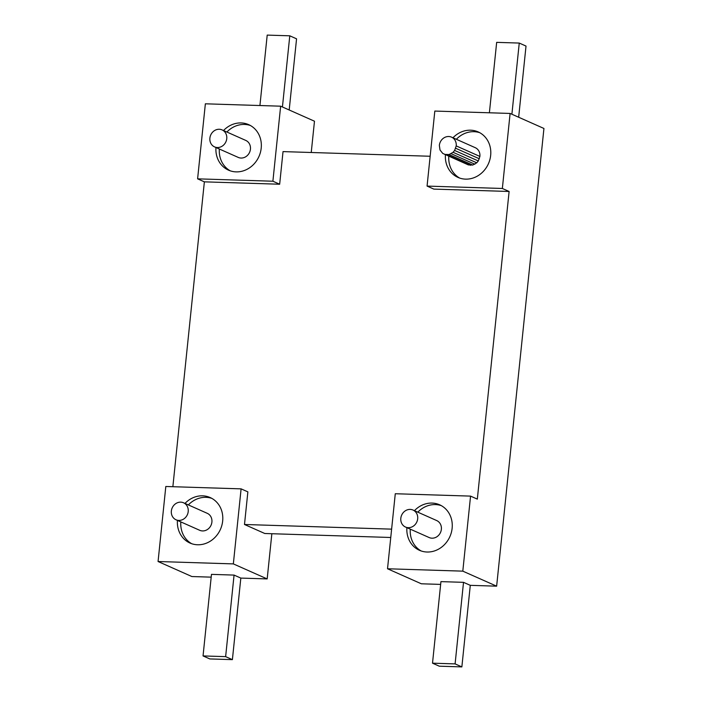 <?xml version="1.0" encoding="UTF-8"?>
<svg xmlns="http://www.w3.org/2000/svg" width="702" height="702" viewBox="0 0 702 702"><rect width="100%" height="100%" fill="white"/><g stroke="black" fill="none" stroke-linecap="round" stroke-linejoin="round"><path stroke-width="1.05" d="M171.885 508.66A9.293 8.319 113.9 0 1 172.955 506.484A9.293 8.319 113.9 0 1 174.491 504.633A9.293 8.319 113.9 0 1 176.386 503.237A9.293 8.319 113.9 0 1 178.519 502.395A9.293 8.319 113.9 0 1 180.73 502.149A9.293 8.319 113.9 0 1 182.88 502.527A9.293 8.319 113.9 0 1 183.555 502.79A9.293 8.319 113.9 0 1 184.819 503.509A9.293 8.319 113.9 0 1 186.416 505.01A9.293 8.319 113.9 0 1 187.557 506.949A9.293 8.319 113.9 0 1 188.171 509.178A9.293 8.319 113.9 0 1 188.215 511.547A9.293 8.319 113.9 0 1 187.688 513.908A9.293 8.319 113.9 0 1 186.618 516.084A9.293 8.319 113.9 0 1 185.082 517.936A9.293 8.319 113.9 0 1 183.187 519.331A9.293 8.319 113.9 0 1 181.055 520.173A9.293 8.319 113.9 0 1 178.843 520.419A9.293 8.319 113.9 0 1 176.693 520.042A9.293 8.319 113.9 0 1 176.018 519.778A9.293 8.319 113.9 0 1 174.754 519.059A9.293 8.319 113.9 0 1 173.157 517.558A9.293 8.319 113.9 0 1 172.008 515.619A9.293 8.319 113.9 0 1 171.393 513.39A9.293 8.319 113.9 0 1 171.349 511.021A9.293 8.319 113.9 0 1 171.885 508.66M191.707 543.717A24.886 22.271 113.9 0 1 189.988 542.628A24.886 22.271 113.9 0 1 185.714 538.601A24.886 22.271 113.9 0 1 182.643 533.415A24.886 22.271 113.9 0 1 181.002 527.439A24.886 22.271 113.9 0 1 180.809 521.911M188.355 504.922A24.886 22.271 113.9 0 1 189.286 503.992A24.886 22.271 113.9 0 1 194.366 500.254A24.886 22.271 113.9 0 1 200.061 497.981A24.886 22.271 113.9 0 1 205.993 497.332A24.886 22.271 113.9 0 1 211.758 498.35A24.886 22.271 113.9 0 1 211.846 498.376M183.555 502.79L207.239 513.311A9.293 8.319 113.9 0 1 208.503 514.022A9.293 8.319 113.9 0 1 210.1 515.531A9.293 8.319 113.9 0 1 211.241 517.462A9.293 8.319 113.9 0 1 211.855 519.691A9.293 8.319 113.9 0 1 211.899 522.069A9.293 8.319 113.9 0 1 211.372 524.42A9.293 8.319 113.9 0 1 210.302 526.597A9.293 8.319 113.9 0 1 208.766 528.448A9.293 8.319 113.9 0 1 206.871 529.843A9.293 8.319 113.9 0 1 204.738 530.694A9.293 8.319 113.9 0 1 202.527 530.931A9.293 8.319 113.9 0 1 200.377 530.554A9.293 8.319 113.9 0 1 199.701 530.291L176.018 519.778M184.968 503.422A24.886 22.271 113.9 0 1 185.907 502.492A24.886 22.271 113.9 0 1 190.979 498.753A24.886 22.271 113.9 0 1 196.683 496.481A24.886 22.271 113.9 0 1 202.615 495.831A24.886 22.271 113.9 0 1 208.371 496.849A24.886 22.271 113.9 0 1 210.188 497.551A24.886 22.271 113.9 0 1 213.566 499.464A24.886 22.271 113.9 0 1 217.839 503.501A24.886 22.271 113.9 0 1 220.911 508.678A24.886 22.271 113.9 0 1 222.552 514.654A24.886 22.271 113.9 0 1 222.666 521.016A24.886 22.271 113.9 0 1 221.244 527.316A24.886 22.271 113.9 0 1 218.383 533.151A24.886 22.271 113.9 0 1 214.268 538.101A24.886 22.271 113.9 0 1 209.187 541.847A24.886 22.271 113.9 0 1 203.492 544.12A24.886 22.271 113.9 0 1 197.56 544.77A24.886 22.271 113.9 0 1 191.795 543.743A24.886 22.271 113.9 0 1 189.988 543.05A24.886 22.271 113.9 0 1 186.6 541.128A24.886 22.271 113.9 0 1 182.327 537.091A24.886 22.271 113.9 0 1 179.264 531.914A24.886 22.271 113.9 0 1 177.615 525.938A24.886 22.271 113.9 0 1 177.43 520.401M233.345 563.899L241.102 488.864L165.812 486.486L158.064 561.521L233.345 563.899L267.181 578.922L271.849 533.731M158.064 561.521L191.892 576.544L211.188 577.149M203.045 655.931L211.477 574.368L234.064 575.087L225.632 656.642L203.045 655.931L209.819 658.932L232.397 659.643L225.632 656.642M267.181 578.922L240.83 578.088L234.064 575.087M172.867 486.705L204.37 181.844L197.604 178.843L205.361 103.808L280.642 106.186L272.894 181.221L197.604 178.843M223.508 130.528A24.886 22.271 113.9 0 1 224.438 129.607A24.886 22.271 113.9 0 1 229.519 125.86A24.886 22.271 113.9 0 1 235.214 123.587A24.886 22.271 113.9 0 1 241.146 122.938A24.886 22.271 113.9 0 1 246.911 123.956A24.886 22.271 113.9 0 1 248.719 124.658A24.886 22.271 113.9 0 1 252.106 126.579A24.886 22.271 113.9 0 1 256.379 130.616A24.886 22.271 113.9 0 1 259.442 135.793A24.886 22.271 113.9 0 1 261.091 141.769A24.886 22.271 113.9 0 1 261.205 148.122A24.886 22.271 113.9 0 1 259.784 154.431A24.886 22.271 113.9 0 1 256.914 160.258A24.886 22.271 113.9 0 1 252.799 165.216A24.886 22.271 113.9 0 1 247.718 168.954A24.886 22.271 113.9 0 1 242.023 171.227A24.886 22.271 113.9 0 1 236.091 171.876A24.886 22.271 113.9 0 1 230.335 170.858A24.886 22.271 113.9 0 1 228.519 170.156A24.886 22.271 113.9 0 1 225.14 168.243A24.886 22.271 113.9 0 1 220.858 164.207A24.886 22.271 113.9 0 1 217.795 159.021A24.886 22.271 113.9 0 1 216.146 153.054A24.886 22.271 113.9 0 1 215.962 147.517M280.642 106.186L314.478 121.209L311.24 152.492M241.102 488.864L247.867 491.865L244.489 524.491L264.794 533.502L390.76 537.486M272.894 181.221L279.659 184.231L204.37 181.844M430.15 156.256L283.029 151.606L279.659 184.231M391.619 529.141L244.489 524.491M509.117 191.479L477.325 499.122L470.559 496.112L462.802 571.147L496.639 586.17L543.936 128.466L510.108 113.443L502.351 188.478L509.117 191.479L433.836 189.101L427.07 186.091L434.819 111.065L510.108 113.443M470.559 496.112L395.279 493.734L387.522 568.769L421.358 583.792L440.654 584.406M462.802 571.147L387.522 568.769M414.434 510.67A24.886 22.271 113.9 0 1 415.365 509.749A24.886 22.271 113.9 0 1 420.445 506.002A24.886 22.271 113.9 0 1 426.14 503.729A24.886 22.271 113.9 0 1 432.072 503.08A24.886 22.271 113.9 0 1 437.837 504.097A24.886 22.271 113.9 0 1 439.645 504.799A24.886 22.271 113.9 0 1 443.032 506.721A24.886 22.271 113.9 0 1 447.306 510.758A24.886 22.271 113.9 0 1 450.368 515.935A24.886 22.271 113.9 0 1 452.018 521.911A24.886 22.271 113.9 0 1 452.132 528.264A24.886 22.271 113.9 0 1 450.71 534.573A24.886 22.271 113.9 0 1 447.841 540.4A24.886 22.271 113.9 0 1 443.725 545.357A24.886 22.271 113.9 0 1 438.653 549.096A24.886 22.271 113.9 0 1 432.95 551.368A24.886 22.271 113.9 0 1 427.018 552.018A24.886 22.271 113.9 0 1 421.261 551A24.886 22.271 113.9 0 1 419.445 550.298A24.886 22.271 113.9 0 1 416.067 548.385A24.886 22.271 113.9 0 1 411.793 544.348A24.886 22.271 113.9 0 1 408.722 539.162A24.886 22.271 113.9 0 1 407.081 533.195A24.886 22.271 113.9 0 1 406.888 527.658M463.522 582.335L440.935 581.625L432.511 663.179L455.098 663.899L463.522 582.335L470.287 585.336L461.863 666.9L455.098 663.899M496.639 586.17L470.287 585.336M502.351 188.478L427.07 186.091M452.966 137.785A24.886 22.271 113.9 0 1 453.896 136.855A24.886 22.271 113.9 0 1 458.976 133.117A24.886 22.271 113.9 0 1 464.68 130.844A24.886 22.271 113.9 0 1 470.612 130.195A24.886 22.271 113.9 0 1 476.368 131.213A24.886 22.271 113.9 0 1 478.185 131.915A24.886 22.271 113.9 0 1 481.563 133.828A24.886 22.271 113.9 0 1 485.837 137.864A24.886 22.271 113.9 0 1 488.908 143.05A24.886 22.271 113.9 0 1 490.549 149.017A24.886 22.271 113.9 0 1 490.663 155.379A24.886 22.271 113.9 0 1 489.241 161.679A24.886 22.271 113.9 0 1 486.372 167.515A24.886 22.271 113.9 0 1 482.265 172.464A24.886 22.271 113.9 0 1 477.184 176.211A24.886 22.271 113.9 0 1 471.481 178.483A24.886 22.271 113.9 0 1 465.549 179.133A24.886 22.271 113.9 0 1 459.792 178.115A24.886 22.271 113.9 0 1 457.985 177.413A24.886 22.271 113.9 0 1 454.598 175.491A24.886 22.271 113.9 0 1 450.324 171.455A24.886 22.271 113.9 0 1 447.262 166.277A24.886 22.271 113.9 0 1 445.612 160.302A24.886 22.271 113.9 0 1 445.428 154.73M456.353 139.286A24.886 22.271 113.9 0 1 457.283 138.355A24.886 22.271 113.9 0 1 462.364 134.617A24.886 22.271 113.9 0 1 468.058 132.345A24.886 22.271 113.9 0 1 473.99 131.695A24.886 22.271 113.9 0 1 479.756 132.713A24.886 22.271 113.9 0 1 479.835 132.739M459.705 178.08A24.886 22.271 113.9 0 1 457.985 177.001A24.886 22.271 113.9 0 1 453.703 172.964A24.886 22.271 113.9 0 1 450.64 167.778A24.886 22.271 113.9 0 1 448.999 161.811A24.886 22.271 113.9 0 1 448.806 156.23M226.886 132.029A24.886 22.271 113.9 0 1 227.817 131.107A24.886 22.271 113.9 0 1 232.897 127.36A24.886 22.271 113.9 0 1 238.601 125.096A24.886 22.271 113.9 0 1 244.533 124.447A24.886 22.271 113.9 0 1 250.289 125.465A24.886 22.271 113.9 0 1 250.377 125.491M230.247 170.832A24.886 22.271 113.9 0 1 228.519 169.744A24.886 22.271 113.9 0 1 224.245 165.707A24.886 22.271 113.9 0 1 221.183 160.53A24.886 22.271 113.9 0 1 219.533 154.554A24.886 22.271 113.9 0 1 219.349 149.017M222.086 129.905L245.77 140.418A9.293 8.319 113.9 0 1 247.034 141.137A9.293 8.319 113.9 0 1 248.631 142.638A9.293 8.319 113.9 0 1 249.78 144.577A9.293 8.319 113.9 0 1 250.395 146.806A9.293 8.319 113.9 0 1 250.438 149.175A9.293 8.319 113.9 0 1 249.903 151.535A9.293 8.319 113.9 0 1 248.833 153.712A9.293 8.319 113.9 0 1 247.297 155.554A9.293 8.319 113.9 0 1 245.402 156.958A9.293 8.319 113.9 0 1 243.269 157.801A9.293 8.319 113.9 0 1 241.058 158.047A9.293 8.319 113.9 0 1 238.908 157.669A9.293 8.319 113.9 0 1 238.232 157.406L214.549 146.885A9.293 8.319 113.9 0 1 213.285 146.174A9.293 8.319 113.9 0 1 211.688 144.665A9.293 8.319 113.9 0 1 210.547 142.734A9.293 8.319 113.9 0 1 209.933 140.505A9.293 8.319 113.9 0 1 209.889 138.127A9.293 8.319 113.9 0 1 210.416 135.776A9.293 8.319 113.9 0 1 211.486 133.599A9.293 8.319 113.9 0 1 213.022 131.748A9.293 8.319 113.9 0 1 214.917 130.353A9.293 8.319 113.9 0 1 217.05 129.501A9.293 8.319 113.9 0 1 219.261 129.265A9.293 8.319 113.9 0 1 221.411 129.642A9.293 8.319 113.9 0 1 222.086 129.905A9.293 8.319 113.9 0 1 223.35 130.616A9.293 8.319 113.9 0 1 224.947 132.125A9.293 8.319 113.9 0 1 226.097 134.056A9.293 8.319 113.9 0 1 226.711 136.285A9.293 8.319 113.9 0 1 226.755 138.663A9.293 8.319 113.9 0 1 226.219 141.014A9.293 8.319 113.9 0 1 225.149 143.19A9.293 8.319 113.9 0 1 223.613 145.042A9.293 8.319 113.9 0 1 221.718 146.437A9.293 8.319 113.9 0 1 219.586 147.288A9.293 8.319 113.9 0 1 217.374 147.534A9.293 8.319 113.9 0 1 215.224 147.148A9.293 8.319 113.9 0 1 214.549 146.885M451.553 137.153L475.236 147.674A9.293 8.319 113.9 0 1 476.5 148.385A9.293 8.319 113.9 0 1 478.097 149.895A9.293 8.319 113.9 0 1 479.238 151.825A9.293 8.319 113.9 0 1 479.852 154.054A9.293 8.319 113.9 0 1 479.896 156.432L478.299 160.96L476.763 162.811L472.736 165.058L468.374 164.917L442.751 153.422L440.005 149.982L439.347 145.384A9.293 8.319 113.9 0 1 439.882 143.024A9.293 8.319 113.9 0 1 440.953 140.848A9.293 8.319 113.9 0 1 442.488 138.996A9.293 8.319 113.9 0 1 444.384 137.601A9.293 8.319 113.9 0 1 446.507 136.758A9.293 8.319 113.9 0 1 448.727 136.513A9.293 8.319 113.9 0 1 450.877 136.89A9.293 8.319 113.9 0 1 451.553 137.153A9.293 8.319 113.9 0 1 452.816 137.873A9.293 8.319 113.9 0 1 454.413 139.373A9.293 8.319 113.9 0 1 455.554 141.313A9.293 8.319 113.9 0 1 456.168 143.541A9.293 8.319 113.9 0 1 456.212 145.911L454.615 150.447L453.08 152.299L449.052 154.537L444.691 154.405M421.174 550.973A24.886 22.271 113.9 0 1 419.445 549.885A24.886 22.271 113.9 0 1 415.172 545.849A24.886 22.271 113.9 0 1 412.109 540.672A24.886 22.271 113.9 0 1 410.459 534.696A24.886 22.271 113.9 0 1 410.275 529.159M417.813 512.17A24.886 22.271 113.9 0 1 418.752 511.249A24.886 22.271 113.9 0 1 423.824 507.502A24.886 22.271 113.9 0 1 429.527 505.229A24.886 22.271 113.9 0 1 435.459 504.589A24.886 22.271 113.9 0 1 441.216 505.607A24.886 22.271 113.9 0 1 441.304 505.633M413.022 510.047L436.705 520.559A9.293 8.319 113.9 0 1 437.96 521.279A9.293 8.319 113.9 0 1 439.557 522.779A9.293 8.319 113.9 0 1 440.707 524.719A9.293 8.319 113.9 0 1 441.321 526.948A9.293 8.319 113.9 0 1 441.365 529.317A9.293 8.319 113.9 0 1 440.83 531.677A9.293 8.319 113.9 0 1 439.759 533.853A9.293 8.319 113.9 0 1 438.223 535.696A9.293 8.319 113.9 0 1 436.328 537.1A9.293 8.319 113.9 0 1 434.205 537.943A9.293 8.319 113.9 0 1 431.984 538.188A9.293 8.319 113.9 0 1 429.835 537.811A9.293 8.319 113.9 0 1 429.159 537.548L405.475 527.026A9.293 8.319 113.9 0 1 404.212 526.316A9.293 8.319 113.9 0 1 402.615 524.806A9.293 8.319 113.9 0 1 401.474 522.876A9.293 8.319 113.9 0 1 400.86 520.647A9.293 8.319 113.9 0 1 400.816 518.269A9.293 8.319 113.9 0 1 401.351 515.917A9.293 8.319 113.9 0 1 402.413 513.741A9.293 8.319 113.9 0 1 403.948 511.89A9.293 8.319 113.9 0 1 405.853 510.494A9.293 8.319 113.9 0 1 407.976 509.643A9.293 8.319 113.9 0 1 410.187 509.406A9.293 8.319 113.9 0 1 412.337 509.784A9.293 8.319 113.9 0 1 413.022 510.047A9.293 8.319 113.9 0 1 414.277 510.758A9.293 8.319 113.9 0 1 415.874 512.267A9.293 8.319 113.9 0 1 417.023 514.197A9.293 8.319 113.9 0 1 417.637 516.426A9.293 8.319 113.9 0 1 417.681 518.804A9.293 8.319 113.9 0 1 417.146 521.156A9.293 8.319 113.9 0 1 416.075 523.332A9.293 8.319 113.9 0 1 414.54 525.184A9.293 8.319 113.9 0 1 412.644 526.579A9.293 8.319 113.9 0 1 410.521 527.43A9.293 8.319 113.9 0 1 408.301 527.667A9.293 8.319 113.9 0 1 406.151 527.29A9.293 8.319 113.9 0 1 405.475 527.026M489.391 112.785L496.665 42.357L519.252 43.068L526.017 46.069L518.664 117.243M511.898 114.233L519.252 43.068M432.511 663.179L439.276 666.189L461.863 666.9M479.896 156.432L456.212 145.911M479.361 158.784L455.677 148.271M478.299 160.96L454.615 150.447M476.763 162.811L453.08 152.299M474.859 164.207L451.175 153.694M472.736 165.058L449.052 154.537M470.524 165.295L446.841 154.782M240.83 578.088L232.397 659.643M282.432 106.985L289.786 35.811L267.208 35.1L259.924 105.537M289.198 109.986L296.56 38.821L289.786 35.811"/></g></svg>
